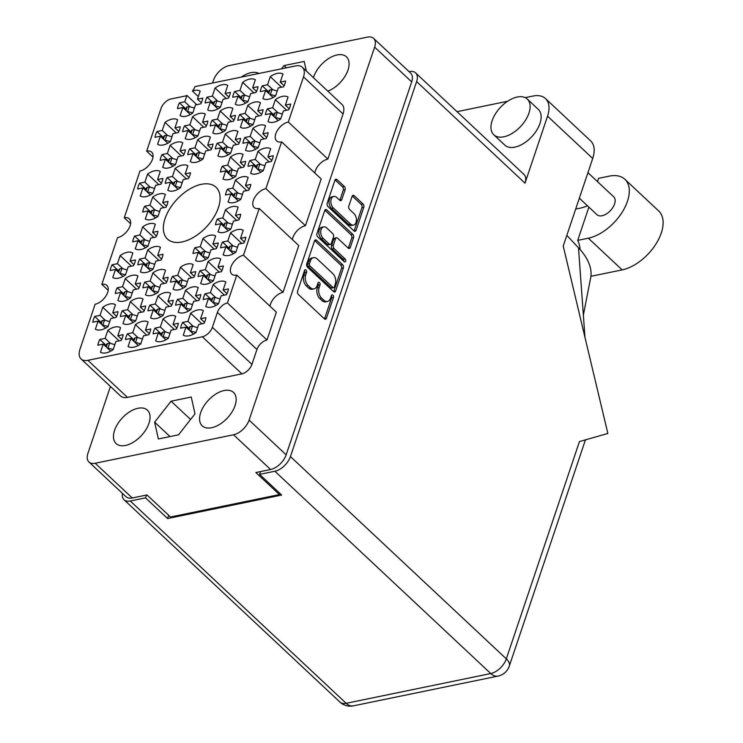 <?xml version="1.0" encoding="UTF-8"?>
<svg xmlns="http://www.w3.org/2000/svg" width="743" height="743" viewBox="0 0 743 743"><rect width="100%" height="100%" fill="white"/><g stroke="black" fill="none" stroke-linecap="round" stroke-linejoin="round"><path stroke-width="1.11" d="M81.071 358.953A16.652 9.455 -46.9 0 0 87.906 360.327L127.462 397.394A16.652 9.455 133.1 0 1 120.626 396.028L81.071 358.953A16.652 9.455 -46.9 0 1 79.938 349.377L95.132 304.249A12.241 6.956 -46.9 0 0 106.045 295.825A12.241 6.956 -46.9 0 0 106.843 285.377A12.241 6.956 -46.9 0 0 101.819 284.365L117.543 237.649A12.241 6.956 -46.9 0 0 128.455 229.225A12.241 6.956 -46.9 0 0 129.263 218.776A12.241 6.956 -46.9 0 0 124.239 217.764L139.963 171.039A12.241 6.956 -46.9 0 0 150.866 162.615A12.241 6.956 -46.9 0 0 151.674 152.166A12.241 6.956 -46.9 0 0 146.65 151.163L161.036 108.413A9.798 5.563 -46.9 0 1 171.066 98.949L184.868 96.107A9.798 5.563 133.1 0 0 186.892 95.429L184.756 101.772L179.453 102.868A15.919 9.037 -46.9 0 0 177.512 108.636L182.815 107.54L180.103 115.611A15.919 9.037 -46.9 0 0 185.787 116.279A15.919 9.037 -46.9 0 0 192.799 113.001L195.511 104.93L200.824 103.834A15.919 9.037 -46.9 0 0 202.765 98.067L197.452 99.163L200.173 91.092A15.919 9.037 -46.9 0 0 192.418 91.027A9.798 5.563 133.1 0 0 194.907 86.643L295.538 65.932A16.652 9.455 -46.9 0 1 302.373 67.307A16.652 9.455 -46.9 0 1 303.497 76.882L288.312 122.01L327.877 159.076L343.062 113.948L303.497 76.882M163.293 144.959A15.919 9.037 -46.9 0 0 170.305 141.681L173.017 133.619L178.329 132.523A15.919 9.037 -46.9 0 0 180.27 126.756L174.958 127.852L177.67 119.781A15.919 9.037 -46.9 0 0 164.983 122.391L162.262 130.462L156.949 131.557A15.919 9.037 -46.9 0 0 155.018 137.316L160.321 136.229L157.609 144.3A15.919 9.037 -46.9 0 0 163.293 144.959M223.587 156.606A15.919 9.037 -46.9 0 0 230.599 153.337L233.311 145.266L238.624 144.17A15.919 9.037 -46.9 0 0 240.565 138.402L235.252 139.498L237.964 131.427A15.919 9.037 -46.9 0 0 225.268 134.037L222.556 142.108L217.244 143.204A15.919 9.037 -46.9 0 0 215.303 148.971L220.615 147.876L217.903 155.946A15.919 9.037 -46.9 0 0 223.587 156.606M240.983 104.921A15.919 9.037 -46.9 0 0 247.995 101.642L250.707 93.572L256.019 92.476A15.919 9.037 -46.9 0 0 257.96 86.708L252.648 87.804L255.36 79.733A15.919 9.037 -46.9 0 0 242.673 82.352L239.952 90.414L234.639 91.51A15.919 9.037 -46.9 0 0 232.698 97.277L238.011 96.181L235.299 104.252A15.919 9.037 -46.9 0 0 240.983 104.921M145.897 196.654A15.919 9.037 -46.9 0 0 152.909 193.375L155.621 185.304L160.934 184.218A15.919 9.037 -46.9 0 0 162.875 178.45L157.562 179.537L160.274 171.475A15.919 9.037 -46.9 0 0 147.578 174.085L144.866 182.156L139.554 183.242A15.919 9.037 -46.9 0 0 137.613 189.01L142.925 187.923L140.213 195.985A15.919 9.037 -46.9 0 0 145.897 196.654M190.886 139.285A15.919 9.037 -46.9 0 0 197.898 136.006L200.61 127.935L205.922 126.839A15.919 9.037 -46.9 0 0 207.864 121.081L202.551 122.168L205.272 114.097A15.919 9.037 -46.9 0 0 192.576 116.716L189.864 124.787L184.552 125.873A15.919 9.037 -46.9 0 0 182.611 131.641L187.923 130.545L185.202 138.616A15.919 9.037 -46.9 0 0 190.886 139.285M173.49 190.97A15.919 9.037 -46.9 0 0 180.503 187.7L183.215 179.63L188.527 178.534A15.919 9.037 -46.9 0 0 190.468 172.766L185.156 173.862L187.877 165.791A15.919 9.037 -46.9 0 0 175.181 168.401L172.46 176.472L167.156 177.568A15.919 9.037 -46.9 0 0 165.215 183.335L170.528 182.239L167.807 190.31A15.919 9.037 -46.9 0 0 173.49 190.97M218.488 133.601A15.919 9.037 -46.9 0 0 225.491 130.322L228.212 122.261L233.525 121.165A15.919 9.037 -46.9 0 0 235.457 115.397L230.154 116.493L232.865 108.422A15.919 9.037 -46.9 0 0 220.169 111.032L217.458 119.103L212.145 120.199A15.919 9.037 -46.9 0 0 210.204 125.957L215.516 124.87L212.804 132.941A15.919 9.037 -46.9 0 0 218.488 133.601M233.785 202.625A15.919 9.037 -46.9 0 0 240.797 199.347L243.509 191.276L248.821 190.18A15.919 9.037 -46.9 0 0 250.762 184.413L245.45 185.509L248.171 177.438A15.919 9.037 -46.9 0 0 235.475 180.057L232.754 188.118L227.451 189.214A15.919 9.037 -46.9 0 0 225.51 194.982L230.813 193.886L228.101 201.957A15.919 9.037 -46.9 0 0 233.785 202.625M168.392 167.964A15.919 9.037 -46.9 0 0 175.404 164.695L178.116 156.624L183.428 155.528A15.919 9.037 -46.9 0 0 185.369 149.761L180.057 150.857L182.778 142.786A15.919 9.037 -46.9 0 0 170.082 145.396L167.361 153.467L162.058 154.563A15.919 9.037 -46.9 0 0 160.117 160.33L165.42 159.234L162.708 167.305A15.919 9.037 -46.9 0 0 168.392 167.964M150.996 219.659A15.919 9.037 -46.9 0 0 158.008 216.38L160.72 208.309L166.033 207.223A15.919 9.037 -46.9 0 0 167.974 201.455L162.661 202.551L165.373 194.48A15.919 9.037 -46.9 0 0 152.686 197.09L149.965 205.161L144.653 206.257A15.919 9.037 -46.9 0 0 142.721 212.015L148.024 210.928L145.312 218.999A15.919 9.037 -46.9 0 0 150.996 219.659M213.38 110.596A15.919 9.037 -46.9 0 0 220.392 107.317L223.114 99.246L228.417 98.16A15.919 9.037 -46.9 0 0 230.358 92.392L225.055 93.488L227.767 85.417A15.919 9.037 -46.9 0 0 215.071 88.027L212.359 96.098L207.046 97.194A15.919 9.037 -46.9 0 0 205.105 102.952L210.418 101.865L207.696 109.936A15.919 9.037 -46.9 0 0 213.38 110.596M195.985 162.29A15.919 9.037 -46.9 0 0 202.997 159.011L205.718 150.94L211.021 149.854A15.919 9.037 -46.9 0 0 212.962 144.086L207.659 145.173L210.371 137.102A15.919 9.037 -46.9 0 0 197.675 139.721L194.963 147.792L189.651 148.879A15.919 9.037 -46.9 0 0 187.71 154.646L193.022 153.55L190.301 161.621A15.919 9.037 -46.9 0 0 195.985 162.29M251.18 150.931A15.919 9.037 -46.9 0 0 258.192 147.653L260.904 139.582L266.217 138.495A15.919 9.037 -46.9 0 0 268.158 132.728L262.846 133.814L265.567 125.753A15.919 9.037 -46.9 0 0 252.871 128.363L250.15 136.433L244.846 137.52A15.919 9.037 -46.9 0 0 242.905 143.288L248.208 142.192L245.496 150.262A15.919 9.037 -46.9 0 0 251.18 150.931M228.686 179.611A15.919 9.037 -46.9 0 0 235.698 176.342L238.41 168.271L243.723 167.175A15.919 9.037 -46.9 0 0 245.664 161.407L240.351 162.503L243.063 154.433A15.919 9.037 -46.9 0 0 230.376 157.042L227.655 165.113L222.343 166.209A15.919 9.037 -46.9 0 0 220.411 171.977L225.714 170.881L223.002 178.952A15.919 9.037 -46.9 0 0 228.686 179.611M246.082 127.926A15.919 9.037 -46.9 0 0 253.094 124.648L255.806 116.577L261.118 115.481A15.919 9.037 -46.9 0 0 263.059 109.723L257.747 110.809L260.468 102.738A15.919 9.037 -46.9 0 0 247.772 105.357L245.051 113.428L239.748 114.515A15.919 9.037 -46.9 0 0 237.806 120.282L243.11 119.186L240.398 127.257A15.919 9.037 -46.9 0 0 246.082 127.926M256.279 173.936A15.919 9.037 -46.9 0 0 263.291 170.658L266.003 162.587L271.316 161.5A15.919 9.037 -46.9 0 0 273.257 155.733L267.944 156.829L270.666 148.758A15.919 9.037 -46.9 0 0 257.97 151.368L255.258 159.439L249.945 160.525A15.919 9.037 -46.9 0 0 248.004 166.293L253.317 165.206L250.595 173.268A15.919 9.037 -46.9 0 0 256.279 173.936M273.675 122.242A15.919 9.037 -46.9 0 0 280.687 118.964L283.408 110.902L288.711 109.806A15.919 9.037 -46.9 0 0 290.652 104.039L285.34 105.135L288.061 97.064A15.919 9.037 -46.9 0 0 275.365 99.673L272.653 107.744L267.341 108.84A15.919 9.037 -46.9 0 0 265.4 114.608L270.712 113.512L267.991 121.583A15.919 9.037 -46.9 0 0 273.675 122.242M268.576 99.237A15.919 9.037 -46.9 0 0 275.588 95.958L278.3 87.888L283.612 86.801A15.919 9.037 -46.9 0 0 285.553 81.033L280.241 82.129L282.962 74.059A15.919 9.037 -46.9 0 0 270.266 76.668L267.554 84.739L262.242 85.835A15.919 9.037 -46.9 0 0 260.301 91.593L265.613 90.507L262.892 98.578A15.919 9.037 -46.9 0 0 268.576 99.237M188.954 335.827A15.919 9.037 -46.9 0 0 195.966 332.548L198.678 324.477L203.991 323.391A15.919 9.037 -46.9 0 0 205.932 317.623L200.619 318.719L203.341 310.648A15.919 9.037 -46.9 0 0 190.645 313.258L187.933 321.329L182.62 322.425A15.919 9.037 -46.9 0 0 180.679 328.183L185.991 327.096L183.27 335.167A15.919 9.037 -46.9 0 0 188.954 335.827M211.449 307.138A15.919 9.037 -46.9 0 0 218.461 303.868L221.182 295.798L226.485 294.702A15.919 9.037 -46.9 0 0 228.426 288.934L223.123 290.03L225.835 281.959A15.919 9.037 -46.9 0 0 213.139 284.569L210.427 292.64L205.114 293.736A15.919 9.037 -46.9 0 0 203.173 299.503L208.486 298.407L205.765 306.478A15.919 9.037 -46.9 0 0 211.449 307.138M228.853 255.453A15.919 9.037 -46.9 0 0 235.856 252.174L238.577 244.103L243.89 243.007A15.919 9.037 -46.9 0 0 245.822 237.249L240.518 238.336L243.23 230.265A15.919 9.037 -46.9 0 0 230.534 232.884L227.822 240.955L222.51 242.042A15.919 9.037 -46.9 0 0 220.569 247.809L225.881 246.713L223.169 254.784A15.919 9.037 -46.9 0 0 228.853 255.453M183.855 312.822A15.919 9.037 -46.9 0 0 190.867 309.543L193.579 301.472L198.892 300.386A15.919 9.037 -46.9 0 0 200.833 294.618L195.52 295.714L198.242 287.643A15.919 9.037 -46.9 0 0 185.546 290.253L182.824 298.324L177.521 299.41A15.919 9.037 -46.9 0 0 175.58 305.178L180.883 304.091L178.171 312.153A15.919 9.037 -46.9 0 0 183.855 312.822M201.251 261.127A15.919 9.037 -46.9 0 0 208.263 257.849L210.975 249.787L216.287 248.691A15.919 9.037 -46.9 0 0 218.228 242.924L212.916 244.02L215.637 235.949A15.919 9.037 -46.9 0 0 202.941 238.559L200.22 246.63L194.917 247.725A15.919 9.037 -46.9 0 0 192.976 253.484L198.288 252.397L195.567 260.468A15.919 9.037 -46.9 0 0 201.251 261.127M206.35 284.132A15.919 9.037 -46.9 0 0 213.362 280.863L216.083 272.792L221.386 271.697A15.919 9.037 -46.9 0 0 223.327 265.929L218.015 267.025L220.736 258.954A15.919 9.037 -46.9 0 0 208.04 261.564L205.328 269.635L200.016 270.731A15.919 9.037 -46.9 0 0 198.075 276.498L203.387 275.402L200.666 283.473A15.919 9.037 -46.9 0 0 206.35 284.132M151.163 295.491A15.919 9.037 -46.9 0 0 158.166 292.222L160.887 284.151L166.2 283.055A15.919 9.037 -46.9 0 0 168.132 277.288L162.828 278.384L165.54 270.313A15.919 9.037 -46.9 0 0 152.844 272.922L150.132 280.993L144.82 282.089A15.919 9.037 -46.9 0 0 142.879 287.857L148.191 286.761L145.479 294.832A15.919 9.037 -46.9 0 0 151.163 295.491M133.759 347.185A15.919 9.037 -46.9 0 0 140.771 343.907L143.492 335.836L148.795 334.749A15.919 9.037 -46.9 0 0 150.736 328.982L145.433 330.078L148.145 322.007A15.919 9.037 -46.9 0 0 135.449 324.617L132.737 332.688L127.424 333.783A15.919 9.037 -46.9 0 0 125.483 339.542L130.796 338.455L128.075 346.526A15.919 9.037 -46.9 0 0 133.759 347.185M140.956 249.481A15.919 9.037 -46.9 0 0 147.968 246.202L150.69 238.131L155.993 237.045A15.919 9.037 -46.9 0 0 157.934 231.277L152.621 232.373L155.343 224.302A15.919 9.037 -46.9 0 0 142.647 226.912L139.935 234.983L134.622 236.079A15.919 9.037 -46.9 0 0 132.681 241.837L137.994 240.751L135.272 248.821A15.919 9.037 -46.9 0 0 140.956 249.481M123.561 301.175A15.919 9.037 -46.9 0 0 130.573 297.897L133.285 289.826L138.597 288.73A15.919 9.037 -46.9 0 0 140.538 282.972L135.226 284.058L137.947 275.987A15.919 9.037 -46.9 0 0 125.251 278.606L122.539 286.677L117.227 287.764A15.919 9.037 -46.9 0 0 115.286 293.531L120.598 292.436L117.877 300.506A15.919 9.037 -46.9 0 0 123.561 301.175M223.745 232.448A15.919 9.037 -46.9 0 0 230.757 229.169L233.478 221.098L238.782 220.002A15.919 9.037 -46.9 0 0 240.723 214.235L235.42 215.331L238.131 207.26A15.919 9.037 -46.9 0 0 225.435 209.879L222.724 217.94L217.411 219.036A15.919 9.037 -46.9 0 0 215.47 224.804L220.782 223.708L218.061 231.779A15.919 9.037 -46.9 0 0 223.745 232.448M156.262 318.496A15.919 9.037 -46.9 0 0 163.274 315.227L165.986 307.156L171.299 306.06A15.919 9.037 -46.9 0 0 173.24 300.293L167.927 301.389L170.639 293.318A15.919 9.037 -46.9 0 0 157.943 295.928L155.231 303.998L149.919 305.094A15.919 9.037 -46.9 0 0 147.978 310.862L153.29 309.766L150.578 317.837A15.919 9.037 -46.9 0 0 156.262 318.496M146.055 272.486A15.919 9.037 -46.9 0 0 153.067 269.207L155.789 261.146L161.092 260.05A15.919 9.037 -46.9 0 0 163.033 254.282L157.73 255.378L160.442 247.308A15.919 9.037 -46.9 0 0 147.746 249.917L145.034 257.988L139.721 259.084A15.919 9.037 -46.9 0 0 137.78 264.842L143.093 263.756L140.371 271.827A15.919 9.037 -46.9 0 0 146.055 272.486M128.66 324.18A15.919 9.037 -46.9 0 0 135.672 320.902L138.393 312.831L143.696 311.744A15.919 9.037 -46.9 0 0 145.637 305.977L140.325 307.063L143.046 299.002A15.919 9.037 -46.9 0 0 130.35 301.612L127.638 309.682L122.326 310.769A15.919 9.037 -46.9 0 0 120.385 316.537L125.697 315.45L122.976 323.511A15.919 9.037 -46.9 0 0 128.66 324.18M118.462 278.17A15.919 9.037 -46.9 0 0 125.474 274.891L128.186 266.821L133.499 265.725A15.919 9.037 -46.9 0 0 135.44 259.966L130.127 261.053L132.848 252.982A15.919 9.037 -46.9 0 0 120.152 255.601L117.431 263.672L112.128 264.759A15.919 9.037 -46.9 0 0 110.187 270.526L115.49 269.43L112.778 277.501A15.919 9.037 -46.9 0 0 118.462 278.17M161.361 341.511A15.919 9.037 -46.9 0 0 168.373 338.232L171.085 330.161L176.397 329.065A15.919 9.037 -46.9 0 0 178.339 323.298L173.026 324.394L175.738 316.323A15.919 9.037 -46.9 0 0 163.051 318.942L160.33 327.004L155.018 328.1A15.919 9.037 -46.9 0 0 153.086 333.867L158.389 332.771L155.677 340.842A15.919 9.037 -46.9 0 0 161.361 341.511M178.757 289.816A15.919 9.037 -46.9 0 0 185.769 286.538L188.481 278.467L193.793 277.38A15.919 9.037 -46.9 0 0 195.734 271.613L190.422 272.7L193.143 264.638A15.919 9.037 -46.9 0 0 180.447 267.248L177.726 275.319L172.422 276.405A15.919 9.037 -46.9 0 0 170.481 282.173L175.785 281.077L173.073 289.148A15.919 9.037 -46.9 0 0 178.757 289.816M101.067 329.855A15.919 9.037 -46.9 0 0 108.079 326.586L110.791 318.515L116.103 317.419A15.919 9.037 -46.9 0 0 118.044 311.651L112.732 312.747L115.453 304.676A15.919 9.037 -46.9 0 0 102.757 307.286L100.036 315.357L94.733 316.453A15.919 9.037 -46.9 0 0 92.791 322.221L98.095 321.125L95.383 329.195A15.919 9.037 -46.9 0 0 101.067 329.855M106.351 345.569L99.831 339.458A15.919 9.037 133.1 0 0 97.89 345.226L103.203 344.13L100.481 352.201A15.919 9.037 -46.9 0 0 106.165 352.869A15.919 9.037 -46.9 0 0 113.177 349.591L115.889 341.52L121.202 340.424A15.919 9.037 133.1 0 0 123.143 334.656L117.831 335.752L121.713 339.393M333.793 196.458L331.945 196.839A6.427 4.124 78.4 0 0 329.01 201.641A6.427 4.124 78.4 0 0 331.489 208.356L348.597 224.386A6.427 4.124 78.4 0 0 351.643 225.463L353.492 225.083A6.427 4.124 78.4 0 0 356.055 222.398A6.427 4.124 78.4 0 0 353.947 213.566L349.581 209.47A2.405 1.542 78.4 0 1 348.792 206.164L352.108 196.31A2.405 1.542 78.4 0 1 353.074 195.316A2.405 1.542 78.4 0 1 354.207 195.715L363.021 203.963A2.405 1.542 78.4 0 1 363.801 207.269L356.055 230.302A2.405 1.542 78.4 0 1 355.098 231.296A2.405 1.542 78.4 0 1 353.956 230.897L327.969 206.545A2.405 1.542 78.4 0 1 327.18 203.248L334.935 180.215A2.405 1.542 78.4 0 1 335.892 179.212A2.405 1.542 78.4 0 1 337.034 179.62L344.325 186.447A2.405 1.542 78.4 0 1 345.114 189.753L341.789 199.607A2.405 1.542 78.4 0 1 340.833 200.61A2.405 1.542 78.4 0 1 339.69 200.201L336.839 197.536A6.427 4.124 78.4 0 0 333.793 196.458A6.427 4.124 78.4 0 0 330.849 201.26A6.427 4.124 78.4 0 0 333.328 207.975L350.436 224.005A6.427 4.124 78.4 0 0 353.492 225.083M345.644 261.23A1.681 1.077 78.4 0 0 345.096 258.917L334.127 248.636A2.405 1.542 78.4 0 1 333.338 245.329L335.539 238.791A2.405 1.542 78.4 0 1 336.495 237.788A2.405 1.542 78.4 0 1 337.638 238.197L348.179 248.069A2.405 1.542 78.4 0 0 349.312 248.468A2.405 1.542 78.4 0 0 350.278 247.475L353.594 237.611A2.405 1.542 78.4 0 0 352.804 234.314L326.818 209.963A2.405 1.542 78.4 0 0 325.675 209.563A2.405 1.542 78.4 0 0 324.719 210.557L316.973 233.59A2.405 1.542 78.4 0 0 317.753 236.896L344.176 261.647A1.681 1.077 78.4 0 0 344.975 261.926A1.681 1.077 78.4 0 0 345.644 261.23M343.87 261.36A1.681 1.077 78.4 0 0 343.257 259.298L345.096 258.917M201.427 184.301A35.506 20.163 -46.9 0 0 169.785 208.727A35.506 20.163 -46.9 0 0 167.444 239.032A35.506 20.163 -46.9 0 0 182.016 241.958A35.506 20.163 -46.9 0 0 213.659 217.523A35.506 20.163 -46.9 0 0 215.999 187.217A35.506 20.163 -46.9 0 0 201.427 184.301M224.117 390.549A22.894 13.002 -46.9 0 0 203.712 406.31A22.894 13.002 -46.9 0 0 202.207 425.85A22.894 13.002 -46.9 0 0 211.606 427.727A22.894 13.002 -46.9 0 0 232.011 411.975A22.894 13.002 -46.9 0 0 233.516 392.434A22.894 13.002 -46.9 0 0 224.117 390.549M138.012 408.269A22.894 13.002 -46.9 0 0 117.617 424.021A22.894 13.002 -46.9 0 0 116.103 443.562A22.894 13.002 -46.9 0 0 125.502 445.447A22.894 13.002 -46.9 0 0 145.907 429.695A22.894 13.002 -46.9 0 0 147.411 410.155A22.894 13.002 -46.9 0 0 138.012 408.269M258.88 73.473A22.894 13.002 -46.9 0 0 250.958 72.675A22.894 13.002 -46.9 0 0 241.28 77.096M327.83 91.157A22.894 13.002 -46.9 0 0 345.969 74.634A22.894 13.002 -46.9 0 0 346.461 56.84A22.894 13.002 -46.9 0 0 337.062 54.954A22.894 13.002 -46.9 0 0 313.416 77.653M179.453 102.868L185.964 108.98M156.949 131.557L163.469 137.659M217.244 143.204L223.764 149.306M234.639 91.51L241.159 97.621M139.554 183.242L146.074 189.354M184.552 125.873L191.072 131.985M167.156 177.568L173.676 183.679M212.145 120.199L218.665 126.301M227.451 189.214L233.961 195.325M162.058 154.563L168.568 160.664M144.653 206.257L151.173 212.359M207.046 97.194L213.566 103.296M189.651 148.879L196.171 154.99M244.846 137.52L251.357 143.631M222.343 166.209L228.863 172.32M239.748 114.515L246.258 120.626M249.945 160.525L256.465 166.636M267.341 108.84L273.861 114.942M262.242 85.835L268.762 91.937M182.62 322.425L189.14 328.527M205.114 293.736L211.634 299.847M222.51 242.042L229.03 248.153M177.521 299.41L184.032 305.522M194.917 247.725L201.437 253.827M200.016 270.731L206.535 276.833M144.82 282.089L151.34 288.191M127.424 333.783L133.944 339.885M134.622 236.079L141.142 242.181M117.227 287.764L123.747 293.875M217.411 219.036L223.931 225.148M149.919 305.094L156.439 311.206M139.721 259.084L146.241 265.186M122.326 310.769L128.845 316.88M112.128 264.759L118.639 270.87M155.018 328.1L161.537 334.211M172.422 276.405L178.933 282.516M94.733 316.453L101.243 322.564M198.325 96.562L192.418 91.027M342.588 264.657L316.611 240.305A2.405 1.542 78.4 0 0 315.469 239.905A2.405 1.542 78.4 0 0 314.512 240.908L306.757 263.932A2.405 1.542 78.4 0 0 307.546 267.239L333.533 291.59A2.405 1.542 78.4 0 0 334.666 291.99A2.405 1.542 78.4 0 0 335.632 290.987L343.377 267.963A2.405 1.542 78.4 0 0 342.588 264.657L340.749 265.037L314.772 240.686A2.405 1.542 78.4 0 0 314.651 240.583M110.419 386.462L87.943 453.276A15.185 8.619 -46.9 0 0 88.965 462.007A15.185 8.619 -46.9 0 0 95.197 463.251L233.553 434.776A15.185 8.619 -46.9 0 0 249.1 420.101L374.621 47.125A15.185 8.619 -46.9 0 0 373.599 38.395A15.185 8.619 -46.9 0 0 367.367 37.15L229.011 65.625A15.185 8.619 -46.9 0 0 213.464 80.3L212.544 83.012M373.599 38.395L410.656 73.13A15.185 8.619 133.1 0 1 411.687 81.86L286.166 454.837A15.185 8.619 133.1 0 1 270.61 469.511L255.889 472.539L279.424 494.587L170.509 516.998L146.975 494.949L132.263 497.977A15.185 8.619 133.1 0 1 126.031 496.733L88.965 462.007M305.689 275.003L306.599 272.319A1.681 1.077 78.4 0 0 306.413 270.508A1.681 1.077 78.4 0 0 305.243 269.718A1.681 1.077 78.4 0 0 304.574 270.424L297.599 291.154A2.405 1.542 78.4 0 0 298.38 294.46L324.366 318.812A2.405 1.542 78.4 0 0 325.508 319.211A2.405 1.542 78.4 0 0 326.465 318.208L333.449 297.479A1.681 1.077 78.4 0 0 333.263 295.668A1.681 1.077 78.4 0 0 332.093 294.887A1.681 1.077 78.4 0 0 331.424 295.584L330.524 298.268A7.69 4.932 78.4 0 1 327.449 301.472A7.69 4.932 78.4 0 1 323.799 300.181L321.635 298.157A7.69 4.932 78.4 0 1 319.118 287.578L320.019 284.894A1.681 1.077 78.4 0 0 319.843 283.083A1.681 1.077 78.4 0 0 318.673 282.303A1.681 1.077 78.4 0 0 317.995 282.999L317.094 285.684A7.69 4.932 78.4 0 1 314.029 288.888A7.69 4.932 78.4 0 1 310.379 287.606L308.206 285.572A7.69 4.932 78.4 0 1 305.689 275.003L303.85 275.384A7.69 4.932 78.4 0 0 306.367 285.953L308.206 285.572M124.239 217.764L130.592 223.717M288.312 122.01A12.241 6.956 -46.9 0 0 277.399 130.434A12.241 6.956 -46.9 0 0 276.591 140.882A12.241 6.956 -46.9 0 0 281.625 141.894L321.18 178.961L305.457 225.686L265.901 188.611A12.241 6.956 -46.9 0 0 254.988 197.034A12.241 6.956 -46.9 0 0 254.18 207.483A12.241 6.956 -46.9 0 0 259.205 208.495L243.481 255.211L283.046 292.287L298.77 245.561L259.205 208.495M281.625 141.894L265.901 188.611M101.819 284.365L108.181 290.327M276.35 312.171L266.988 340.006L227.423 302.93L236.794 275.096L276.35 312.171M279.842 493.343L279.424 494.587M146.65 151.163L153.002 157.117M127.462 397.394L241.902 373.85L202.337 336.774A9.798 5.563 -46.9 0 0 212.368 327.31L217.393 312.394A9.798 5.563 133.1 0 1 227.423 302.93M87.906 360.327L202.337 336.774M212.368 327.31L251.933 364.376L256.948 349.47L217.393 312.394M302.373 67.307L341.938 104.373A16.652 9.455 133.1 0 1 343.062 113.948M314.828 173.008A12.241 6.956 133.1 0 1 327.877 159.076M292.408 239.608A12.241 6.956 133.1 0 1 305.457 225.686M269.997 306.209A12.241 6.956 133.1 0 1 283.046 292.287M266.988 340.006A9.798 5.563 -46.9 0 0 256.948 349.47M251.933 364.376A9.798 5.563 133.1 0 1 241.902 373.85M191.257 397.041L171.076 401.192L154.628 422.154L158.361 438.964L178.543 434.813L194.991 413.851L191.257 397.041M306.33 71.003L304.203 61.437L284.021 65.588L281.476 68.83M243.481 255.211A12.241 6.956 -46.9 0 0 232.568 263.635A12.241 6.956 -46.9 0 0 231.77 274.093A12.241 6.956 -46.9 0 0 236.794 275.096M117.831 335.752L120.552 327.682A15.919 9.037 -46.9 0 0 107.856 330.301L105.135 338.362L110.466 343.359M99.831 339.458L105.135 338.362M286.389 67.817L284.021 65.588M190.579 419.47L171.076 401.192M170.008 436.568L154.628 422.154M186.892 95.429L196.756 104.67M314.029 288.888L312.19 289.268A7.69 4.932 78.4 0 1 308.54 287.978L306.367 285.953M327.449 301.472L325.61 301.853A7.69 4.932 78.4 0 1 321.96 300.562L319.796 298.537A7.69 4.932 78.4 0 1 317.28 287.959L318.18 285.275A1.681 1.077 78.4 0 0 317.902 283.297M324.487 318.914A2.405 1.542 78.4 0 0 324.626 318.589L331.61 297.859A1.681 1.077 78.4 0 0 331.322 295.872M303.85 275.384L304.751 272.7A1.681 1.077 78.4 0 0 304.472 270.712M333.653 291.693A2.405 1.542 78.4 0 0 333.793 291.367L341.539 268.344A2.405 1.542 78.4 0 0 340.749 265.037M309.497 263.681A1.681 1.077 78.4 0 0 310.054 265.994L332.864 287.365A1.681 1.077 78.4 0 0 333.663 287.652A1.681 1.077 78.4 0 0 334.331 286.947L335.279 284.123A7.69 4.932 78.4 0 0 332.762 273.545L317.177 258.935A7.69 4.932 78.4 0 0 313.518 257.645A7.69 4.932 78.4 0 0 310.453 260.849L309.497 263.681L307.658 264.062A1.681 1.077 78.4 0 0 308.215 266.375L310.054 265.994M333.663 287.652L331.824 288.024A1.681 1.077 78.4 0 1 331.025 287.745L308.215 266.375M313.518 257.645L311.679 258.025A7.69 4.932 78.4 0 0 308.614 261.23L310.453 260.849M307.658 264.062L308.614 261.23M348.3 248.171A2.405 1.542 78.4 0 0 348.439 247.846L351.755 237.992A2.405 1.542 78.4 0 0 350.965 234.686L324.979 210.343A2.405 1.542 78.4 0 0 324.858 210.232M336.495 237.788L334.656 238.169A2.405 1.542 78.4 0 0 333.7 239.172L331.499 245.71A2.405 1.542 78.4 0 0 332.279 249.016L343.257 259.298M326.697 227.952A6.427 4.124 78.4 0 0 323.651 226.875A6.427 4.124 78.4 0 0 320.707 231.677A6.427 4.124 78.4 0 0 323.186 238.392L329.214 244.038A2.405 1.542 78.4 0 0 330.356 244.438A2.405 1.542 78.4 0 0 331.313 243.435L333.514 236.896A2.405 1.542 78.4 0 0 332.725 233.599L326.697 227.952M323.651 226.875L321.812 227.247A6.427 4.124 78.4 0 0 318.868 232.048A6.427 4.124 78.4 0 0 321.347 238.763L323.186 238.392M330.356 244.438L328.517 244.819A2.405 1.542 78.4 0 1 327.375 244.419L321.347 238.763M339.811 200.313A2.405 1.542 78.4 0 0 339.95 199.988L343.266 190.134A2.405 1.542 78.4 0 0 342.486 186.827L335.195 179.992A2.405 1.542 78.4 0 0 335.074 179.89M354.077 230.999A2.405 1.542 78.4 0 0 354.216 230.674L361.962 207.65A2.405 1.542 78.4 0 0 361.182 204.344L352.368 196.096A2.405 1.542 78.4 0 0 352.247 195.985M119.121 340.851L107.856 330.301M103.203 344.13L110.688 351.151M112.732 312.747L116.614 316.379M114.023 317.846L102.757 307.286M100.036 315.357L105.367 320.354M98.095 321.125L105.59 328.146M190.422 272.7L194.304 276.34M191.713 277.808L180.447 267.248M177.726 275.319L183.057 280.315M175.785 281.077L183.28 288.098M173.026 324.394L176.908 328.034M174.317 329.493L163.051 318.942M160.33 327.004L165.661 332M158.389 332.771L165.884 339.792M130.127 261.053L134.009 264.694M131.418 266.152L120.152 255.601M117.431 263.672L122.762 268.66M115.49 269.43L122.985 276.452M140.325 307.063L144.207 310.704M141.616 312.171L130.35 301.612M127.638 309.682L132.969 314.679M125.697 315.45L133.183 322.471M157.73 255.378L161.602 259.01M159.011 260.477L147.746 249.917M145.034 257.988L150.365 262.985M143.093 263.756L150.588 270.777M167.927 301.389L171.809 305.029M169.218 306.488L157.943 295.928M155.231 303.998L160.562 308.995M153.29 309.766L160.785 316.787M235.42 215.331L239.292 218.971M236.701 220.43L225.435 209.879M222.724 217.94L228.055 222.937M220.782 223.708L228.277 230.729M135.226 284.058L139.108 287.699M136.517 289.166L125.251 278.606M122.539 286.677L127.87 291.674M120.598 292.436L128.084 299.457M152.621 232.373L156.504 236.005M153.912 237.472L142.647 226.912M139.935 234.983L145.266 239.98M137.994 240.751L145.479 247.772M145.433 330.078L149.306 333.709M146.715 335.177L135.449 324.617M132.737 332.688L138.068 337.684M130.796 338.455L138.291 345.476M162.828 278.384L166.711 282.015M164.11 283.482L152.844 272.922M150.132 280.993L155.463 285.99M148.191 286.761L155.686 293.782M218.015 267.025L221.897 270.656M219.306 272.124L208.04 261.564M205.328 269.635L210.659 274.631M203.387 275.402L210.873 282.424M212.916 244.02L216.798 247.651M214.207 249.119L202.941 238.559M200.22 246.63L205.551 251.626M198.288 252.397L205.774 259.418M195.52 295.714L199.403 299.345M196.811 300.813L185.546 290.253M182.824 298.324L188.155 303.32M180.883 304.091L188.378 311.113M240.518 238.336L244.391 241.977M241.8 243.444L230.534 232.884M227.822 240.955L233.153 245.942M225.881 246.713L233.376 253.734M223.123 290.03L226.996 293.671M224.405 295.129L213.139 284.569M210.427 292.64L215.758 297.637M208.486 298.407L215.981 305.429M200.619 318.719L204.501 322.351M201.91 323.818L190.645 313.258M187.933 321.329L193.264 326.326M185.991 327.096L193.477 334.118M280.241 82.129L284.123 85.761M281.532 87.228L270.266 76.668M267.554 84.739L272.885 89.736M265.613 90.507L273.099 97.528M285.34 105.135L289.222 108.766M286.631 110.233L275.365 99.673M272.653 107.744L277.984 112.741M270.712 113.512L278.198 120.533M267.944 156.829L271.827 160.46M269.235 161.928L257.97 151.368M255.258 159.439L260.589 164.435M253.317 165.206L260.802 172.227M257.747 110.809L261.629 114.45M259.038 115.917L247.772 105.357M245.051 113.428L250.382 118.416M243.11 119.186L250.605 126.208M240.351 162.503L244.233 166.144M241.642 167.602L230.376 157.042M227.655 165.113L232.986 170.11M225.714 170.881L233.209 177.902M262.846 133.814L266.728 137.455M264.136 138.922L252.871 128.363M250.15 136.433L255.481 141.43M248.208 142.192L255.703 149.213M207.659 145.173L211.532 148.814M208.941 150.281L197.675 139.721M194.963 147.792L200.294 152.789M193.022 153.55L200.508 160.572M225.055 93.488L228.928 97.119M226.336 98.587L215.071 88.027M212.359 96.098L217.69 101.094M210.418 101.865L217.913 108.887M162.661 202.551L166.543 206.183M163.952 207.65L152.686 197.09M149.965 205.161L155.296 210.158M148.024 210.928L155.519 217.95M180.057 150.857L183.939 154.488M181.348 155.956L170.082 145.396M167.361 153.467L172.692 158.463M165.42 159.234L172.915 166.256M245.45 185.509L249.332 189.149M246.741 190.607L235.475 180.057M232.754 188.118L238.085 193.115M230.813 193.886L238.308 200.907M230.154 116.493L234.036 120.125M231.435 121.592L220.169 111.032M217.458 119.103L222.789 124.1M215.516 124.87L223.011 131.892M185.156 173.862L189.038 177.493M186.447 178.961L175.181 168.401M172.46 176.472L177.791 181.468M170.528 182.239L178.014 189.261M202.551 122.168L206.433 125.808M203.842 127.267L192.576 116.716M189.864 124.787L195.195 129.774M187.923 130.545L195.409 137.566M157.562 179.537L161.445 183.177M158.853 184.645L147.578 174.085M144.866 182.156L150.197 187.152M142.925 187.923L150.42 194.945M252.648 87.804L256.53 91.445M253.939 92.903L242.673 82.352M239.952 90.414L245.283 95.41M238.011 96.181L245.506 103.203M235.252 139.498L239.135 143.13M236.543 144.597L225.268 134.037M222.556 142.108L227.887 147.105M220.615 147.876L228.11 154.897M174.958 127.852L178.84 131.483M176.249 132.951L164.983 122.391M162.262 130.462L167.593 135.458M160.321 136.229L167.816 143.25M197.452 99.163L201.334 102.803M184.756 101.772L190.087 106.769M182.815 107.54L190.31 114.561M277.241 91.055L272.059 89.485L269.885 89.931A1.718 0.882 -161.4 0 0 269.291 90.349L268.372 93.089M275.634 95.819L269.765 94.398M272.059 89.485L270.452 94.259M587.927 172.664L613.764 196.876A12.241 6.956 133.1 0 1 614.591 203.916A12.241 6.956 133.1 0 1 606.353 213.956A12.241 6.956 133.1 0 1 597.019 214.736L579.345 198.177M528.932 113.131A24.482 13.903 -46.9 0 0 527.279 99.051A24.482 13.903 -46.9 0 0 508.621 100.621A24.482 13.903 -46.9 0 0 492.135 120.7A24.482 13.903 -46.9 0 0 493.789 134.78A24.482 13.903 -46.9 0 0 512.447 133.211A24.482 13.903 -46.9 0 0 528.932 113.131M493.789 134.78L504.822 145.117A24.482 13.903 -46.9 0 0 523.481 143.548A24.482 13.903 -46.9 0 0 539.966 123.468A24.482 13.903 -46.9 0 0 538.303 109.388L527.279 99.051M597.483 181.617L598.579 178.339L609.204 176.156A38.199 21.686 133.1 0 1 624.891 179.295A38.199 21.686 133.1 0 1 622.374 211.904A38.199 21.686 133.1 0 1 588.335 238.187L577.71 240.37L588.893 207.121M122.428 493.352A15.185 8.619 -46.9 0 0 124.035 499.751A15.185 8.619 -46.9 0 0 130.266 500.996L346.164 703.305L490.77 673.548L274.873 471.238A15.185 8.619 -46.9 0 0 290.429 456.564L416.619 81.6A15.185 8.619 -46.9 0 0 415.597 72.87L523.982 174.438A15.185 8.619 133.1 0 1 525.004 183.168L547.554 116.168A30.602 17.377 -46.9 0 0 545.483 98.568A30.602 17.377 -46.9 0 0 532.926 96.051L525.199 97.639M507.636 101.252L457.001 111.673M545.483 98.568L590.639 140.873A30.602 17.377 133.1 0 1 592.71 158.473L563.231 246.072L607.858 433.475L579.456 441.574L506.327 658.874L290.429 456.564M146.482 495.052L145.535 497.856L130.266 500.996M415.597 72.87A15.185 8.619 -46.9 0 0 409.365 71.616L409.105 71.672M260.542 471.582L259.604 474.378L274.873 471.238M145.535 497.856L167.602 518.53L281.662 495.052L259.604 474.378M168.689 515.298L167.602 518.53M584.973 337.406L578.491 247.763L566.825 235.373M578.491 247.763A75.907 39.147 18.6 0 1 590.527 278.467M624.891 179.295L658.716 210.993A38.199 21.686 133.1 0 1 656.199 243.602A38.199 21.686 133.1 0 1 622.16 269.885L590.908 276.312M587.472 205.792A61.214 31.568 18.6 0 1 575.704 209.006M577.71 240.37A61.214 31.568 18.6 0 1 580.06 249.49M109.732 321.673L104.54 320.103L102.376 320.549A1.718 0.882 -161.4 0 0 101.782 320.967L100.862 323.716M108.125 326.446L102.255 325.016M104.54 320.103L102.933 324.877M187.422 281.625L182.23 280.065L180.066 280.51A1.718 0.882 -161.4 0 0 179.472 280.928L178.552 283.668M185.815 286.399L179.945 284.978M182.23 280.065L180.623 284.829M170.026 333.319L164.835 331.749L162.671 332.195A1.718 0.882 -161.4 0 0 162.076 332.613L161.157 335.362M168.42 338.093L162.55 336.663M164.835 331.749L163.228 336.523M127.127 269.978L121.936 268.418L119.772 268.864A1.718 0.882 -161.4 0 0 119.177 269.282L118.258 272.022M125.521 274.752L119.651 273.322M121.936 268.418L120.329 273.183M137.325 315.989L132.143 314.428L129.969 314.874A1.718 0.882 -161.4 0 0 129.375 315.292L128.455 318.032M135.718 320.762L129.849 319.341M132.143 314.428L130.536 319.202M154.72 264.304L149.538 262.734L147.374 263.18A1.718 0.882 -161.4 0 0 146.77 263.598L145.851 266.338M153.114 269.068L147.244 267.647M149.538 262.734L147.931 267.508M164.918 310.314L159.736 308.744L157.572 309.19A1.718 0.882 -161.4 0 0 156.977 309.608L156.049 312.357M163.321 315.088L157.442 313.657M159.736 308.744L158.129 313.518M232.41 224.256L227.228 222.686L225.055 223.132A1.718 0.882 -161.4 0 0 224.46 223.55L223.541 226.299M230.804 229.03L224.934 227.599M227.228 222.686L225.621 227.46M132.226 292.983L127.044 291.423L124.87 291.869A1.718 0.882 -161.4 0 0 124.276 292.287L123.357 295.027M130.619 297.757L124.75 296.336M127.044 291.423L125.437 296.188M149.622 241.299L144.439 239.729L142.266 240.175A1.718 0.882 -161.4 0 0 141.672 240.593L140.752 243.332M148.015 246.063L142.145 244.642M144.439 239.729L142.832 244.503M142.424 339.003L137.241 337.433L135.077 337.879A1.718 0.882 -161.4 0 0 134.483 338.297L133.554 341.037M140.817 343.768L134.947 342.347M137.241 337.433L135.635 342.207M159.819 287.309L154.637 285.739L152.473 286.185A1.718 0.882 -161.4 0 0 151.878 286.603L150.95 289.343M158.213 292.083L152.343 290.652M154.637 285.739L153.03 290.513M215.015 275.95L209.832 274.381L207.659 274.826A1.718 0.882 -161.4 0 0 207.065 275.244L206.145 277.993M213.408 280.724L207.538 279.294M209.832 274.381L208.226 279.154M209.916 252.945L204.734 251.375L202.56 251.821A1.718 0.882 -161.4 0 0 201.966 252.239L201.047 254.979M208.309 257.71L202.44 256.289M204.734 251.375L203.127 256.149M192.521 304.63L187.329 303.07L185.165 303.515A1.718 0.882 -161.4 0 0 184.57 303.933L183.651 306.673M190.914 309.404L185.044 307.983M187.329 303.07L185.731 307.843M237.509 247.261L232.327 245.701L230.163 246.147A1.718 0.882 -161.4 0 0 229.568 246.565L228.64 249.304M235.903 252.035L230.033 250.614M232.327 245.701L230.72 250.465M220.114 298.955L214.931 297.386L212.767 297.832A1.718 0.882 -161.4 0 0 212.164 298.249L211.244 300.999M218.507 303.729L212.637 302.299M214.931 297.386L213.325 302.16M197.619 327.644L192.437 326.075L190.264 326.521A1.718 0.882 -161.4 0 0 189.669 326.939L188.75 329.678M196.013 332.409L190.143 330.988M192.437 326.075L190.83 330.849M114.831 344.678L109.639 343.108L107.475 343.554A1.718 0.882 -161.4 0 0 106.881 343.972L105.961 346.721M113.224 349.451L107.354 348.021M109.639 343.108L108.041 347.882M282.34 114.06L277.158 112.49L274.984 112.936A1.718 0.882 -161.4 0 0 274.39 113.354L273.47 116.094M280.733 118.824L274.864 117.403M277.158 112.49L275.551 117.264M264.945 165.745L259.762 164.184L257.589 164.63A1.718 0.882 -161.4 0 0 256.994 165.048L256.075 167.788M263.338 170.518L257.468 169.098M259.762 164.184L258.155 168.958M254.747 119.734L249.555 118.174L247.391 118.62A1.718 0.882 -161.4 0 0 246.797 119.038L245.877 121.778M253.14 124.508L247.27 123.078M249.555 118.174L247.948 122.939M237.351 171.429L232.16 169.859L229.996 170.305A1.718 0.882 -161.4 0 0 229.401 170.723L228.482 173.472M235.745 176.202L229.875 174.772M232.16 169.859L230.553 174.633M259.846 142.74L254.654 141.179L252.49 141.625A1.718 0.882 -161.4 0 0 251.896 142.043L250.976 144.783M258.239 147.513L252.369 146.092M254.654 141.179L253.057 145.944M204.65 154.098L199.468 152.538L197.294 152.984A1.718 0.882 -161.4 0 0 196.7 153.402L195.78 156.141M203.043 158.872L197.174 157.451M199.468 152.538L197.861 157.302M222.046 102.413L216.863 100.844L214.699 101.289A1.718 0.882 -161.4 0 0 214.095 101.707L213.176 104.447M220.439 107.178L214.569 105.757M216.863 100.844L215.256 105.617M159.661 211.476L154.47 209.907L152.306 210.353A1.718 0.882 -161.4 0 0 151.711 210.771L150.792 213.51M158.055 216.241L152.185 214.82M154.47 209.907L152.863 214.681M177.057 159.782L171.865 158.213L169.701 158.658A1.718 0.882 -161.4 0 0 169.107 159.076L168.187 161.816M175.45 164.556L169.58 163.126M171.865 158.213L170.258 162.986M242.45 194.434L237.258 192.864L235.094 193.31A1.718 0.882 -161.4 0 0 234.5 193.728L233.581 196.477M240.843 199.208L234.974 197.777M237.258 192.864L235.652 197.638M227.144 125.418L221.962 123.849L219.798 124.295A1.718 0.882 -161.4 0 0 219.204 124.713L218.275 127.452M225.538 130.183L219.668 128.762M221.962 123.849L220.355 128.623M182.156 182.787L176.964 181.218L174.8 181.663A1.718 0.882 -161.4 0 0 174.206 182.081L173.286 184.831M180.549 187.561L174.679 186.131M176.964 181.218L175.367 185.991M199.551 131.093L194.369 129.533L192.196 129.979A1.718 0.882 -161.4 0 0 191.601 130.397L190.682 133.136M197.944 135.867L192.075 134.437M194.369 129.533L192.762 134.297M154.563 188.462L149.371 186.902L147.207 187.347A1.718 0.882 -161.4 0 0 146.612 187.765L145.684 190.505M152.956 193.236L147.077 191.815M149.371 186.902L147.764 191.675M249.648 96.729L244.456 95.16L242.292 95.606A1.718 0.882 -161.4 0 0 241.698 96.023L240.769 98.773M248.041 101.503L242.172 100.073M244.456 95.16L242.85 99.933M232.243 148.424L227.061 146.854L224.897 147.3A1.718 0.882 -161.4 0 0 224.302 147.718L223.374 150.467M230.646 153.197L224.767 151.767M227.061 146.854L225.454 151.628M171.958 136.777L166.766 135.207L164.602 135.653A1.718 0.882 -161.4 0 0 164.008 136.071L163.079 138.811M170.351 141.542L164.482 140.121M166.766 135.207L165.16 139.981M194.452 108.088L189.261 106.518L187.097 106.964A1.718 0.882 -161.4 0 0 186.502 107.382L185.583 110.131M192.846 112.862L186.976 111.431M189.261 106.518L187.654 111.292M348.597 224.386L350.436 224.005M249.1 420.101L286.166 454.837M411.687 81.86L374.621 47.125M270.61 469.511L233.553 434.776M95.197 463.251L132.263 497.977M308.54 287.978L310.379 287.606M318.18 285.275L320.019 284.894M317.28 287.959L319.118 287.578M319.796 298.537L321.635 298.157M321.96 300.562L323.799 300.181M331.61 297.859L333.449 297.479M324.626 318.589L326.465 318.208M304.751 272.7L306.599 272.319M314.772 240.686L316.611 240.305M341.539 268.344L343.377 267.963M333.793 291.367L335.632 290.987M331.025 287.745L332.864 287.365M324.979 210.343L326.818 209.963M350.965 234.686L352.804 234.314M351.755 237.992L353.594 237.611M348.439 247.846L350.278 247.475M333.7 239.172L335.539 238.791M331.499 245.71L333.338 245.329M332.279 249.016L334.127 248.636M327.375 244.419L329.214 244.038M343.266 190.134L345.114 189.753M339.95 199.988L341.789 199.607M331.489 208.356L333.328 207.975M352.368 196.096L354.207 195.715M361.182 204.344L363.021 203.963M361.962 207.65L363.801 207.269M354.216 230.674L356.055 230.302M335.195 179.992L337.034 179.62M342.486 186.827L344.325 186.447M269.885 89.931L268.715 93.414M592.71 158.473L547.554 116.168M525.004 183.168L416.619 81.6M346.164 703.305A15.185 8.619 133.1 0 1 339.932 702.061A15.185 15.185 0 0 0 353.371 705.85A15.185 9.743 78.4 0 1 346.164 703.305M585.428 439.865L509.308 666.062A15.185 7.829 -161.4 0 0 506.327 658.874A15.185 8.619 -46.9 0 1 490.77 673.548A15.185 9.743 78.4 0 0 497.977 676.093L353.371 705.85M588.335 238.187L622.16 269.885M102.376 320.549L101.206 324.032M180.066 280.51L178.896 283.993M162.671 332.195L161.5 335.687M119.772 268.864L118.601 272.347M129.969 314.874L128.799 318.357M147.374 263.18L146.195 266.663M157.572 309.19L156.401 312.673M225.055 223.132L223.884 226.624M124.87 291.869L123.7 295.352M142.266 240.175L141.096 243.658M135.077 337.879L133.898 341.362M152.473 286.185L151.293 289.668M207.659 274.826L206.489 278.309M202.56 251.821L201.39 255.304M185.165 303.515L183.995 306.998M230.163 246.147L228.983 249.629M212.767 297.832L211.588 301.314M190.264 326.521L189.093 330.003M107.475 343.554L106.305 347.046M274.984 112.936L273.814 116.419M257.589 164.63L256.419 168.113M247.391 118.62L246.221 122.103M229.996 170.305L228.825 173.788M252.49 141.625L251.32 145.108M197.294 152.984L196.124 156.467M214.699 101.289L213.52 104.772M152.306 210.353L151.135 213.835M169.701 158.658L168.531 162.141M235.094 193.31L233.924 196.802M219.798 124.295L218.618 127.777M174.8 181.663L173.63 185.146M192.196 129.979L191.025 133.461M147.207 187.347L146.037 190.83M242.292 95.606L241.122 99.098M224.897 147.3L223.727 150.783M164.602 135.653L163.432 139.136M187.097 106.964L185.926 110.456M590.518 278.467L583.366 315.171M124.035 499.751L339.932 702.061M497.977 676.093A15.185 15.185 0 0 0 509.308 666.062"/></g></svg>
